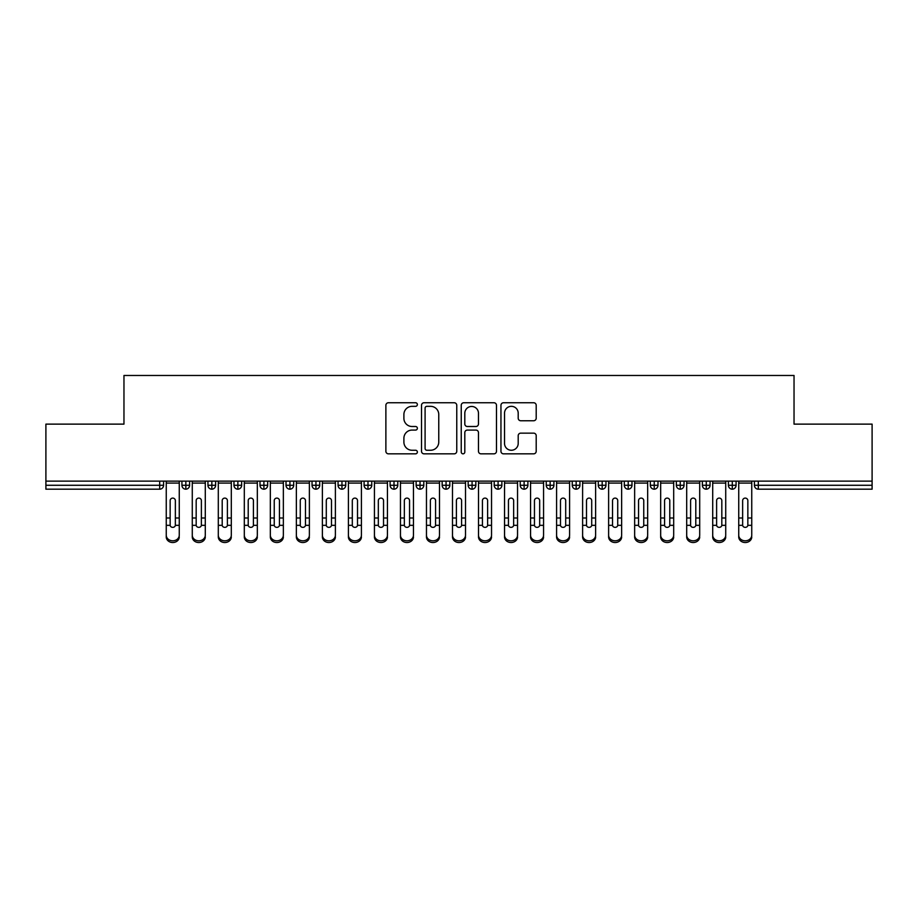 <?xml version="1.0" encoding="UTF-8"?>
<svg xmlns="http://www.w3.org/2000/svg" width="918" height="918" viewBox="0 0 918 918"><rect width="100%" height="100%" fill="white"/><g stroke="black" fill="none" stroke-linecap="round" stroke-linejoin="round"><path stroke-width="1.38" d="M417.369 404.54A1.79 1.79 0 0 0 415.579 402.75L388.44 402.75A2.559 2.559 0 0 0 385.881 405.308L385.881 451.277A2.559 2.559 0 0 0 388.44 453.836L415.579 453.836A1.79 1.79 0 0 0 417.369 452.046A1.79 1.79 0 0 0 415.579 450.256L412.067 450.256A8.17 8.17 0 0 1 403.897 442.086L403.897 438.253A8.17 8.17 0 0 1 412.067 430.083L415.579 430.083A1.79 1.79 0 0 0 417.369 428.293A1.79 1.79 0 0 0 415.579 426.503L412.067 426.503A8.17 8.17 0 0 1 403.897 418.333L403.897 414.5A8.17 8.17 0 0 1 412.067 406.33L415.579 406.33A1.79 1.79 0 0 0 417.369 404.54M533.645 420.754A2.559 2.559 0 0 0 536.204 418.206L536.204 405.308A2.559 2.559 0 0 0 533.645 402.75L503.512 402.75A2.559 2.559 0 0 0 500.953 405.308L500.953 451.277A2.559 2.559 0 0 0 503.512 453.836L533.645 453.836A2.559 2.559 0 0 0 536.204 451.277L536.204 435.706A2.559 2.559 0 0 0 533.645 433.147L520.747 433.147A2.559 2.559 0 0 0 518.2 435.706L518.2 443.428A6.828 6.828 0 0 1 511.36 450.256A6.828 6.828 0 0 1 504.533 443.428L504.533 413.157A6.828 6.828 0 0 1 511.36 406.33A6.828 6.828 0 0 1 518.2 413.157L518.2 418.206A2.559 2.559 0 0 0 520.747 420.754L533.645 420.754M45.9 481.124L872.1 481.124L872.1 424.127L794.036 424.127L794.036 375.473L123.964 375.473L123.964 424.127L45.9 424.127L45.9 485.278L159.686 485.278L159.686 481.124M456.762 405.308A2.559 2.559 0 0 0 454.215 402.75L424.07 402.75A2.559 2.559 0 0 0 421.511 405.308L421.511 451.277A2.559 2.559 0 0 0 424.07 453.836L454.215 453.836A2.559 2.559 0 0 0 456.762 451.277L456.762 405.308M463.785 402.75L493.93 402.75A2.559 2.559 0 0 1 496.489 405.308L496.489 451.277A2.559 2.559 0 0 1 493.93 453.836L481.032 453.836A2.559 2.559 0 0 1 478.473 451.277L478.473 432.642A2.559 2.559 0 0 0 475.926 430.083L467.365 430.083A2.559 2.559 0 0 0 464.806 432.642L464.806 452.046A1.79 1.79 0 0 1 463.028 453.836A1.79 1.79 0 0 1 461.238 452.046L461.238 405.308A2.559 2.559 0 0 1 463.785 402.75M163.588 481.124L163.588 485.278A3.901 3.901 0 0 1 159.686 489.191L45.9 489.191L45.9 485.278M872.1 481.124L872.1 489.191L758.314 489.191A3.901 3.901 0 0 1 754.412 485.278L754.412 481.124L754.412 485.278A3.901 3.901 0 0 0 758.314 489.191L758.314 485.278L872.1 485.278M185.838 481.124L185.838 485.278L181.925 485.278L181.925 481.124L181.925 485.278A3.901 3.901 0 0 0 185.838 489.191A3.901 3.901 0 0 0 189.601 485.289L189.601 481.124L189.601 485.278A3.901 3.901 0 0 1 185.838 489.191A3.901 3.901 0 0 1 181.925 485.278A3.901 3.901 0 0 0 185.838 489.191L185.838 485.278L189.601 485.278M159.686 489.191A3.901 3.901 0 0 0 163.588 485.278A3.901 3.901 0 0 1 159.686 489.191L159.686 485.278L163.588 485.278M211.851 481.124L211.851 485.278L207.95 485.278L207.95 481.124L207.95 485.278A3.901 3.901 0 0 0 211.851 489.191A3.901 3.901 0 0 0 215.627 485.289L215.627 481.124L215.627 485.278A3.901 3.901 0 0 1 211.851 489.191A3.901 3.901 0 0 1 207.95 485.278A3.901 3.901 0 0 0 211.851 489.191L211.851 485.278L215.627 485.278M237.877 481.124L237.877 485.278L233.975 485.278L233.975 481.124L233.975 485.278A3.901 3.901 0 0 0 237.877 489.191A3.901 3.901 0 0 0 241.652 485.289L241.652 481.124L241.652 485.278A3.901 3.901 0 0 1 237.877 489.191A3.901 3.901 0 0 1 233.975 485.278A3.901 3.901 0 0 0 237.877 489.191L237.877 485.278L241.652 485.278M263.902 481.124L263.902 489.191A3.901 3.901 0 0 1 260.001 485.278L260.001 481.124L260.001 485.278A3.901 3.901 0 0 0 263.902 489.191A3.901 3.901 0 0 0 267.677 485.289L267.677 481.124M289.927 481.124L289.927 489.191A3.901 3.901 0 0 1 286.014 485.278A3.901 3.901 0 0 0 289.927 489.191A3.901 3.901 0 0 1 286.014 485.278L286.014 481.124M293.691 481.124L293.691 485.278A3.901 3.901 0 0 1 289.927 489.191A3.901 3.901 0 0 0 293.691 485.289L286.014 485.278M315.941 481.124L315.941 485.278L312.04 485.278L312.04 481.124L312.04 485.278A3.901 3.901 0 0 0 315.941 489.191A3.901 3.901 0 0 0 319.716 485.289L319.716 481.124L319.716 485.278A3.901 3.901 0 0 1 315.941 489.191A3.901 3.901 0 0 1 312.04 485.278A3.901 3.901 0 0 0 315.941 489.191L315.941 485.278L319.716 485.278M341.966 489.191A3.901 3.901 0 0 1 338.065 485.278L338.065 481.124L338.065 485.278A3.901 3.901 0 0 0 341.966 489.191A3.901 3.901 0 0 0 345.742 485.289L345.742 481.124L345.742 485.278A3.901 3.901 0 0 1 341.966 489.191L341.966 485.278L345.742 485.278M367.992 481.124L367.992 485.278L364.09 485.278L364.09 481.124L364.09 485.278A3.901 3.901 0 0 0 367.992 489.191A3.901 3.901 0 0 0 371.756 485.289L371.756 481.124L371.756 485.278A3.901 3.901 0 0 1 367.992 489.191A3.901 3.901 0 0 1 364.09 485.278A3.901 3.901 0 0 0 367.992 489.191L367.992 485.278L371.756 485.278M394.006 481.124L394.006 489.191A3.901 3.901 0 0 1 390.104 485.278L390.104 481.124L390.104 485.278A3.901 3.901 0 0 0 394.006 489.191A3.901 3.901 0 0 0 397.781 485.289L397.781 481.124M420.031 481.124L420.031 489.191A3.901 3.901 0 0 1 416.129 485.278L416.129 481.124L416.129 485.278A3.901 3.901 0 0 0 420.031 489.191A3.901 3.901 0 0 0 423.806 485.289L423.806 481.124M446.056 481.124L446.056 489.191A3.901 3.901 0 0 1 442.155 485.278L442.155 481.124L442.155 485.278A3.901 3.901 0 0 0 446.056 489.191A3.901 3.901 0 0 0 449.831 485.289L449.831 481.124M472.081 481.124L472.081 485.278L468.169 485.278L468.169 481.124L468.169 485.278A3.901 3.901 0 0 0 472.081 489.191A3.901 3.901 0 0 0 475.845 485.289L475.845 481.124L475.845 485.278A3.901 3.901 0 0 1 472.081 489.191A3.901 3.901 0 0 1 468.169 485.278A3.901 3.901 0 0 0 472.081 489.191L472.081 485.278L475.845 485.278M498.095 481.124L498.095 485.278L494.194 485.278L494.194 481.124L494.194 485.278A3.901 3.901 0 0 0 498.095 489.191A3.901 3.901 0 0 0 501.871 485.289L501.871 481.124L501.871 485.278A3.901 3.901 0 0 1 498.095 489.191A3.901 3.901 0 0 1 494.194 485.278A3.901 3.901 0 0 0 498.095 489.191L498.095 485.278L501.871 485.278M524.121 481.124L524.121 485.278L520.219 485.278L520.219 481.124L520.219 485.278A3.901 3.901 0 0 0 524.121 489.191A3.901 3.901 0 0 0 527.896 485.289L527.896 481.124L527.896 485.278A3.901 3.901 0 0 1 524.121 489.191A3.901 3.901 0 0 1 520.219 485.278A3.901 3.901 0 0 0 524.121 489.191L524.121 485.278L527.896 485.278M550.146 481.124L550.146 489.191A3.901 3.901 0 0 1 546.244 485.278L546.244 481.124L546.244 485.278A3.901 3.901 0 0 0 550.146 489.191A3.901 3.901 0 0 0 553.91 485.289L553.91 481.124M576.16 481.124L576.16 489.191A3.901 3.901 0 0 1 572.258 485.278L572.258 481.124L572.258 485.278A3.901 3.901 0 0 0 576.16 489.191A3.901 3.901 0 0 0 579.935 485.289L579.935 481.124M602.185 481.124L602.185 485.278L598.284 485.278L598.284 481.124L598.284 485.278A3.901 3.901 0 0 0 602.185 489.191A3.901 3.901 0 0 0 605.96 485.289L605.96 481.124L605.96 485.278A3.901 3.901 0 0 1 602.185 489.191A3.901 3.901 0 0 1 598.284 485.278A3.901 3.901 0 0 0 602.185 489.191L602.185 485.278L605.96 485.278M628.21 481.124L628.21 489.191A3.901 3.901 0 0 1 624.309 485.278L624.309 481.124L624.309 485.278A3.901 3.901 0 0 0 628.21 489.191A3.901 3.901 0 0 0 631.986 485.289L631.986 481.124M654.236 481.124L654.236 489.191A3.901 3.901 0 0 1 650.323 485.278L650.323 481.124L650.323 485.278A3.901 3.901 0 0 0 654.236 489.191A3.901 3.901 0 0 0 657.999 485.289L657.999 481.124M680.249 481.124L680.249 489.191A3.901 3.901 0 0 1 676.348 485.278L676.348 481.124L676.348 485.278A3.901 3.901 0 0 0 680.249 489.191A3.901 3.901 0 0 0 684.025 485.289L684.025 481.124M706.275 481.124L706.275 489.191A3.901 3.901 0 0 1 702.373 485.278L702.373 481.124M710.05 481.124L710.05 485.278A3.901 3.901 0 0 1 706.275 489.191A3.901 3.901 0 0 0 710.05 485.289L702.373 485.278A3.901 3.901 0 0 0 706.275 489.191M732.3 481.124L732.3 489.191A3.901 3.901 0 0 1 728.399 485.278L728.399 481.124L728.399 485.278A3.901 3.901 0 0 0 732.3 489.191A3.901 3.901 0 0 0 736.075 485.289L736.075 481.124M341.966 481.124L341.966 485.278L338.065 485.278M426.881 406.33A1.79 1.79 0 0 0 425.091 408.12L425.091 448.477A1.79 1.79 0 0 0 426.881 450.256L430.588 450.256A8.17 8.17 0 0 0 438.758 442.086L438.758 414.5A8.17 8.17 0 0 0 430.588 406.33L426.881 406.33M478.473 413.284A6.828 6.828 0 0 0 471.645 406.456A6.828 6.828 0 0 0 464.806 413.284L464.806 423.955A2.559 2.559 0 0 0 467.365 426.503L475.926 426.503A2.559 2.559 0 0 0 478.473 423.955L478.473 413.284M175.361 517.144L175.361 500.608A2.605 2.513 -0 0 0 172.756 498.095A2.605 2.513 0 0 1 175.361 500.608L175.349 525.326A2.605 2.238 180 0 1 170.163 525.326L170.151 517.993L166.25 517.993L166.25 535.205A6.506 5.588 -0 0 0 172.756 540.805A6.506 5.588 -0 0 0 179.262 535.205L179.262 527.058M179.262 536.938A6.506 5.588 180 0 1 172.756 542.527A6.506 5.588 180 0 1 166.25 536.938L166.25 535.205M170.151 517.993L170.151 500.608A2.605 2.513 0 0 1 172.756 498.095M179.262 481.124L179.262 535.205M166.25 481.124L166.25 517.993M201.386 517.144L201.386 500.608A2.605 2.513 -0 0 0 198.781 498.095A2.605 2.513 0 0 1 201.386 500.608L201.375 525.326A2.605 2.238 180 0 1 196.188 525.326L196.177 517.993L192.275 517.993L192.275 535.205A6.506 5.588 -0 0 0 198.781 540.805A6.506 5.588 -0 0 0 205.288 535.205L205.288 527.058M227.4 517.144L227.4 500.608A2.605 2.513 -0 0 0 224.807 498.095A2.605 2.513 0 0 1 227.4 500.608L227.4 525.326A2.605 2.238 180 0 1 222.213 525.326L222.202 517.993L218.3 517.993L218.3 535.205A6.506 5.588 -0 0 0 224.807 540.805A6.506 5.588 -0 0 0 231.302 535.205L231.302 527.058M253.425 517.144L253.425 500.608A2.605 2.513 -0 0 0 250.821 498.095A2.605 2.513 0 0 1 253.425 500.608L253.414 525.326A2.605 2.238 180 0 1 248.227 525.326L248.216 517.993L244.314 517.993L244.314 535.205A6.506 5.588 -0 0 0 250.821 540.805A6.506 5.588 -0 0 0 257.327 535.205L257.327 527.058M279.451 517.144L279.451 500.608A2.605 2.513 -0 0 0 276.846 498.095A2.605 2.513 0 0 1 279.451 500.608L279.439 525.326A2.605 2.238 180 0 1 274.252 525.326L274.241 517.993L270.34 517.993L270.34 535.205A6.506 5.588 -0 0 0 276.846 540.805A6.506 5.588 -0 0 0 283.352 535.205L283.352 527.058M205.288 536.938A6.506 5.588 180 0 1 198.781 542.527A6.506 5.588 180 0 1 192.275 536.938L192.275 535.205M196.177 517.993L196.177 500.608A2.605 2.513 0 0 1 198.781 498.095M205.288 481.124L205.288 535.205M192.275 481.124L192.275 517.993M231.302 536.938A6.506 5.588 180 0 1 224.807 542.527A6.506 5.588 180 0 1 218.3 536.938L218.3 535.205M222.202 517.993L222.202 500.608A2.605 2.513 0 0 1 224.807 498.095M231.302 481.124L231.302 535.205M218.3 481.124L218.3 517.993M257.327 536.938A6.506 5.588 180 0 1 250.821 542.527A6.506 5.588 180 0 1 244.314 536.938L244.314 535.205M248.216 517.993L248.216 500.608A2.605 2.513 0 0 1 250.821 498.095M257.327 481.124L257.327 535.205M244.314 481.124L244.314 517.993M283.352 536.938A6.506 5.588 180 0 1 276.846 542.527A6.506 5.588 180 0 1 270.34 536.938L270.34 535.205M274.241 517.993L274.241 500.608A2.605 2.513 0 0 1 276.846 498.095M283.352 481.124L283.352 535.205M270.34 481.124L270.34 517.993M305.464 517.144L305.464 500.608A2.605 2.513 -0 0 0 302.871 498.095A2.605 2.513 0 0 1 305.464 500.608L305.464 525.326A2.605 2.238 180 0 1 300.278 525.326L300.266 517.993L296.365 517.993L296.365 535.205A6.506 5.588 -0 0 0 302.871 540.805A6.506 5.588 -0 0 0 309.377 535.205L309.377 527.058M309.377 536.938A6.506 5.588 180 0 1 302.871 542.527A6.506 5.588 180 0 1 296.365 536.938L296.365 535.205M300.266 517.993L300.266 500.608A2.605 2.513 0 0 1 302.871 498.095M309.377 481.124L309.377 535.205M296.365 481.124L296.365 517.993M331.49 517.144L331.49 500.608A2.605 2.513 -0 0 0 328.885 498.095A2.605 2.513 0 0 1 331.49 500.608L331.478 525.326A2.605 2.238 180 0 1 326.292 525.326L326.292 517.993L322.379 517.993L322.379 535.205A6.506 5.588 -0 0 0 328.885 540.805A6.506 5.588 -0 0 0 335.391 535.205L335.391 527.058M357.515 517.144L357.515 500.608A2.605 2.513 -0 0 0 354.91 498.095A2.605 2.513 0 0 1 357.515 500.608L357.504 525.326A2.605 2.238 180 0 1 352.317 525.326L352.305 517.993L348.404 517.993L348.404 535.205A6.506 5.588 -0 0 0 354.91 540.805A6.506 5.588 -0 0 0 361.417 535.205L361.417 527.058M383.54 517.144L383.54 500.608A2.605 2.513 -0 0 0 380.936 498.095A2.605 2.513 0 0 1 383.54 500.608L383.529 525.326A2.605 2.238 180 0 1 378.342 525.326L378.331 517.993L374.429 517.993L374.429 535.205A6.506 5.588 -0 0 0 380.936 540.805A6.506 5.588 -0 0 0 387.442 535.205L387.442 527.058M374.429 536.938L374.429 535.205L374.429 536.938A6.506 5.588 180 0 0 380.936 542.527A6.506 5.588 180 0 0 387.442 536.938M409.554 517.144L409.554 500.608A2.605 2.513 -0 0 0 406.961 498.095A2.605 2.513 0 0 1 409.554 500.608L409.554 525.326A2.605 2.238 180 0 1 404.368 525.326L404.356 517.993L400.455 517.993L400.455 535.205A6.506 5.588 -0 0 0 406.961 540.805A6.506 5.588 -0 0 0 413.456 535.205L413.456 527.058M335.391 536.938A6.506 5.588 180 0 1 328.885 542.527A6.506 5.588 180 0 1 322.379 536.938L322.379 535.205M326.292 517.993L326.292 500.608A2.605 2.513 0 0 1 328.885 498.095M335.391 481.124L335.391 535.205M322.379 481.124L322.379 517.993M361.417 536.938A6.506 5.588 180 0 1 354.91 542.527A6.506 5.588 180 0 1 348.404 536.938L348.404 535.205M352.305 517.993L352.305 500.608A2.605 2.513 0 0 1 354.91 498.095M361.417 481.124L361.417 535.205M348.404 481.124L348.404 517.993M378.331 517.993L378.331 500.608A2.605 2.513 0 0 1 380.936 498.095M387.442 481.124L387.442 535.205M374.429 481.124L374.429 517.993M413.456 536.938A6.506 5.588 180 0 1 406.961 542.527A6.506 5.588 180 0 1 400.455 536.938L400.455 535.205M404.356 517.993L404.356 500.608A2.605 2.513 0 0 1 406.961 498.095M413.456 481.124L413.456 535.205M400.455 481.124L400.455 517.993M435.58 517.144L435.58 500.608A2.605 2.513 -0 0 0 432.975 498.095A2.605 2.513 0 0 1 435.58 500.608L435.568 525.326A2.605 2.238 180 0 1 430.381 525.326L430.381 517.993L426.468 517.993L426.468 535.205A6.506 5.588 -0 0 0 432.975 540.805A6.506 5.588 -0 0 0 439.481 535.205L439.481 527.058M426.468 536.938L426.468 535.205L426.468 536.938A6.506 5.588 180 0 0 432.975 542.527A6.506 5.588 180 0 0 439.481 536.938M461.605 517.144L461.605 500.608A2.605 2.513 -0 0 0 459 498.095A2.605 2.513 0 0 1 461.605 500.608L461.593 525.326A2.605 2.238 180 0 1 456.407 525.326L456.395 517.993L452.494 517.993L452.494 535.205A6.506 5.588 -0 0 0 459 540.805A6.506 5.588 -0 0 0 465.506 535.205L465.506 527.058M452.494 536.938L452.494 535.205L452.494 536.938A6.506 5.588 180 0 0 459 542.527A6.506 5.588 180 0 0 465.506 536.938M487.619 517.144L487.619 500.608A2.605 2.513 -0 0 0 485.025 498.095A2.605 2.513 0 0 1 487.619 500.608L487.619 525.326A2.605 2.238 180 0 1 482.432 525.326L482.42 517.993L478.519 517.993L478.519 535.205A6.506 5.588 -0 0 0 485.025 540.805A6.506 5.588 -0 0 0 491.532 535.205L491.532 527.058M478.519 536.938L478.519 535.205L478.519 536.938A6.506 5.588 180 0 0 485.025 542.527A6.506 5.588 180 0 0 491.532 536.938M513.644 517.144L513.644 500.608A2.605 2.513 -0 0 0 511.039 498.095A2.605 2.513 0 0 1 513.644 500.608L513.632 525.326A2.605 2.238 180 0 1 508.446 525.326L508.446 517.993L504.544 517.993L504.544 535.205A6.506 5.588 -0 0 0 511.039 540.805A6.506 5.588 -0 0 0 517.545 535.205L517.545 527.058M504.544 536.938L504.544 535.205L504.544 536.938A6.506 5.588 180 0 0 511.039 542.527A6.506 5.588 180 0 0 517.545 536.938M539.669 517.144L539.669 500.608A2.605 2.513 -0 0 0 537.064 498.095A2.605 2.513 0 0 1 539.669 500.608L539.658 525.326A2.605 2.238 180 0 1 534.471 525.326L534.46 517.993L530.558 517.993L530.558 535.205A6.506 5.588 -0 0 0 537.064 540.805A6.506 5.588 -0 0 0 543.571 535.205L543.571 527.058M530.558 536.938L530.558 535.205L530.558 536.938A6.506 5.588 180 0 0 537.064 542.527A6.506 5.588 180 0 0 543.571 536.938M430.381 517.993L430.381 500.608A2.605 2.513 0 0 1 432.975 498.095M439.481 481.124L439.481 535.205M426.468 481.124L426.468 517.993M456.395 517.993L456.395 500.608A2.605 2.513 0 0 1 459 498.095M465.506 481.124L465.506 535.205M452.494 481.124L452.494 517.993M482.42 517.993L482.42 500.608A2.605 2.513 0 0 1 485.025 498.095M491.532 481.124L491.532 535.205M478.519 481.124L478.519 517.993M508.446 517.993L508.446 500.608A2.605 2.513 0 0 1 511.039 498.095M517.545 481.124L517.545 535.205M504.544 481.124L504.544 517.993M534.46 517.993L534.46 500.608A2.605 2.513 0 0 1 537.064 498.095M543.571 481.124L543.571 535.205M530.558 481.124L530.558 517.993M565.695 517.144L565.695 500.608A2.605 2.513 -0 0 0 563.09 498.095A2.605 2.513 0 0 1 565.695 500.608L565.683 525.326A2.605 2.238 180 0 1 560.496 525.326L560.485 517.993L556.583 517.993L556.583 535.205A6.506 5.588 -0 0 0 563.09 540.805A6.506 5.588 -0 0 0 569.596 535.205L569.596 527.058M569.596 536.938A6.506 5.588 180 0 1 563.09 542.527A6.506 5.588 180 0 1 556.583 536.938L556.583 535.205M560.485 517.993L560.485 500.608A2.605 2.513 0 0 1 563.09 498.095M569.596 481.124L569.596 535.205M556.583 481.124L556.583 517.993M591.708 517.144L591.708 500.608A2.605 2.513 -0 0 0 589.115 498.095A2.605 2.513 0 0 1 591.708 500.608L591.708 525.326A2.605 2.238 180 0 1 586.522 525.326L586.51 517.993L582.609 517.993L582.609 535.205A6.506 5.588 -0 0 0 589.115 540.805A6.506 5.588 -0 0 0 595.621 535.205L595.621 527.058M582.609 536.938L582.609 535.205L582.609 536.938A6.506 5.588 180 0 0 589.115 542.527A6.506 5.588 180 0 0 595.621 536.938M586.51 517.993L586.51 500.608A2.605 2.513 0 0 1 589.115 498.095M595.621 481.124L595.621 535.205M582.609 481.124L582.609 517.993M617.734 517.144L617.734 500.608A2.605 2.513 -0 0 0 615.129 498.095A2.605 2.513 0 0 1 617.734 500.608L617.722 525.326A2.605 2.238 180 0 1 612.535 525.326L612.535 517.993L608.623 517.993L608.623 535.205A6.506 5.588 -0 0 0 615.129 540.805A6.506 5.588 -0 0 0 621.635 535.205L621.635 527.058M621.635 536.938A6.506 5.588 180 0 1 615.129 542.527A6.506 5.588 180 0 1 608.623 536.938L608.623 535.205M612.535 517.993L612.535 500.608A2.605 2.513 0 0 1 615.129 498.095M621.635 481.124L621.635 535.205M608.623 481.124L608.623 517.993M643.759 517.144L643.759 500.608A2.605 2.513 -0 0 0 641.154 498.095A2.605 2.513 0 0 1 643.759 500.608L643.747 525.326A2.605 2.238 180 0 1 638.561 525.326L638.549 517.993L634.648 517.993L634.648 535.205A6.506 5.588 -0 0 0 641.154 540.805A6.506 5.588 -0 0 0 647.66 535.205L647.66 527.058M647.66 536.938A6.506 5.588 180 0 1 641.154 542.527A6.506 5.588 180 0 1 634.648 536.938L634.648 535.205M638.549 517.993L638.549 500.608A2.605 2.513 0 0 1 641.154 498.095M647.66 481.124L647.66 535.205M634.648 481.124L634.648 517.993M669.784 517.144L669.784 500.608A2.605 2.513 -0 0 0 667.179 498.095A2.605 2.513 0 0 1 669.784 500.608L669.773 525.326A2.605 2.238 180 0 1 664.586 525.326L664.575 517.993L660.673 517.993L660.673 535.205A6.506 5.588 -0 0 0 667.179 540.805A6.506 5.588 -0 0 0 673.686 535.205L673.686 527.058M660.673 536.938L660.673 535.205L660.673 536.938A6.506 5.588 180 0 0 667.179 542.527A6.506 5.588 180 0 0 673.686 536.938M664.575 517.993L664.575 500.608A2.605 2.513 0 0 1 667.179 498.095M673.686 481.124L673.686 535.205M660.673 481.124L660.673 517.993M695.798 517.144L695.798 500.608A2.605 2.513 -0 0 0 693.193 498.095A2.605 2.513 0 0 1 695.798 500.608L695.787 525.326A2.605 2.238 180 0 1 690.6 525.326L690.6 517.993L686.698 517.993L686.698 535.205A6.506 5.588 -0 0 0 693.193 540.805A6.506 5.588 -0 0 0 699.7 535.205L699.7 527.058M699.7 536.938A6.506 5.588 180 0 1 693.193 542.527A6.506 5.588 180 0 1 686.698 536.938L686.698 535.205M690.6 517.993L690.6 500.608A2.605 2.513 0 0 1 693.193 498.095M699.7 481.124L699.7 535.205M686.698 481.124L686.698 517.993M721.823 517.144L721.823 500.608A2.605 2.513 -0 0 0 719.219 498.095A2.605 2.513 0 0 1 721.823 500.608L721.812 525.326A2.605 2.238 180 0 1 716.625 525.326L716.614 517.993L712.712 517.993L712.712 535.205A6.506 5.588 -0 0 0 719.219 540.805A6.506 5.588 -0 0 0 725.725 535.205L725.725 527.058M712.712 536.938L712.712 535.205L712.712 536.938A6.506 5.588 180 0 0 719.219 542.527A6.506 5.588 180 0 0 725.725 536.938M716.614 517.993L716.614 500.608A2.605 2.513 0 0 1 719.219 498.095M725.725 481.124L725.725 535.205M712.712 481.124L712.712 517.993M747.849 517.144L747.849 500.608A2.605 2.513 -0 0 0 745.244 498.095A2.605 2.513 0 0 1 747.849 500.608L747.837 525.326A2.605 2.238 180 0 1 742.651 525.326L742.639 517.993L738.738 517.993L738.738 535.205A6.506 5.588 -0 0 0 745.244 540.805A6.506 5.588 -0 0 0 751.75 535.205L751.75 527.058M751.75 536.938A6.506 5.588 180 0 1 745.244 542.527A6.506 5.588 180 0 1 738.738 536.938L738.738 535.205M742.639 517.993L742.639 500.608A2.605 2.513 0 0 1 745.244 498.095M751.75 481.124L751.75 535.205M738.738 481.124L738.738 517.993M758.314 481.124L758.314 485.278L754.412 485.278M260.001 485.278A3.901 3.901 0 0 0 263.902 489.191A3.901 3.901 0 0 0 267.677 485.289L260.001 485.278M390.104 485.278A3.901 3.901 0 0 0 394.006 489.191A3.901 3.901 0 0 0 397.781 485.289L390.104 485.278M416.129 485.278A3.901 3.901 0 0 0 420.031 489.191A3.901 3.901 0 0 0 423.806 485.289L416.129 485.278M442.155 485.278A3.901 3.901 0 0 0 446.056 489.191A3.901 3.901 0 0 0 449.831 485.289L442.155 485.278M546.244 485.278A3.901 3.901 0 0 0 550.146 489.191A3.901 3.901 0 0 0 553.91 485.289L546.244 485.278M572.258 485.278A3.901 3.901 0 0 0 576.16 489.191A3.901 3.901 0 0 0 579.935 485.289L572.258 485.278M624.309 485.278L631.986 485.278A3.901 3.901 0 0 1 628.21 489.191M650.323 485.278A3.901 3.901 0 0 0 654.236 489.191A3.901 3.901 0 0 0 657.999 485.289L650.323 485.278M676.348 485.278A3.901 3.901 0 0 0 680.249 489.191A3.901 3.901 0 0 0 684.025 485.289L676.348 485.278M728.399 485.278L736.075 485.278A3.901 3.901 0 0 1 732.3 489.191M179.262 517.993L175.361 517.993M179.262 483.086L166.25 483.086M170.163 525.326L166.25 525.326M179.262 525.326L175.349 525.326M205.288 517.993L201.386 517.993M205.288 483.086L192.275 483.086M196.188 525.326L192.275 525.326M205.288 525.326L201.375 525.326M231.302 517.993L227.4 517.993M231.302 483.086L218.3 483.086M222.213 525.326L218.3 525.326M231.302 525.326L227.4 525.326M257.327 517.993L253.425 517.993M257.327 483.086L244.314 483.086M248.227 525.326L244.314 525.326M257.327 525.326L253.414 525.326M283.352 517.993L279.451 517.993M283.352 483.086L270.34 483.086M274.252 525.326L270.34 525.326M283.352 525.326L279.439 525.326M309.377 517.993L305.464 517.993M309.377 483.086L296.365 483.086M300.278 525.326L296.365 525.326M309.377 525.326L305.464 525.326M335.391 517.993L331.49 517.993M335.391 483.086L322.379 483.086M326.292 525.326L322.379 525.326M335.391 525.326L331.478 525.326M361.417 517.993L357.515 517.993M361.417 483.086L348.404 483.086M352.317 525.326L348.404 525.326M361.417 525.326L357.504 525.326M387.442 517.993L383.54 517.993M387.442 483.086L374.429 483.086M378.342 525.326L374.429 525.326M387.442 525.326L383.529 525.326M413.456 517.993L409.554 517.993M413.456 483.086L400.455 483.086M404.368 525.326L400.455 525.326M413.456 525.326L409.554 525.326M439.481 517.993L435.58 517.993M439.481 483.086L426.468 483.086M430.381 525.326L426.468 525.326M439.481 525.326L435.568 525.326M465.506 517.993L461.605 517.993M465.506 483.086L452.494 483.086M456.407 525.326L452.494 525.326M465.506 525.326L461.593 525.326M491.532 517.993L487.619 517.993M491.532 483.086L478.519 483.086M482.432 525.326L478.519 525.326M491.532 525.326L487.619 525.326M517.545 517.993L513.644 517.993M517.545 483.086L504.544 483.086M508.446 525.326L504.544 525.326M517.545 525.326L513.632 525.326M543.571 517.993L539.669 517.993M543.571 483.086L530.558 483.086M534.471 525.326L530.558 525.326M543.571 525.326L539.658 525.326M569.596 517.993L565.695 517.993M569.596 483.086L556.583 483.086M560.496 525.326L556.583 525.326M569.596 525.326L565.683 525.326M595.621 517.993L591.708 517.993M595.621 483.086L582.609 483.086M586.522 525.326L582.609 525.326M595.621 525.326L591.708 525.326M621.635 517.993L617.734 517.993M621.635 483.086L608.623 483.086M612.535 525.326L608.623 525.326M621.635 525.326L617.722 525.326M647.66 517.993L643.759 517.993M647.66 483.086L634.648 483.086M638.561 525.326L634.648 525.326M647.66 525.326L643.747 525.326M673.686 517.993L669.784 517.993M673.686 483.086L660.673 483.086M664.586 525.326L660.673 525.326M673.686 525.326L669.773 525.326M699.7 517.993L695.798 517.993M699.7 483.086L686.698 483.086M690.6 525.326L686.698 525.326M699.7 525.326L695.787 525.326M725.725 517.993L721.823 517.993M725.725 483.086L712.712 483.086M716.625 525.326L712.712 525.326M725.725 525.326L721.812 525.326M751.75 517.993L747.849 517.993M751.75 483.086L738.738 483.086M742.651 525.326L738.738 525.326M751.75 525.326L747.837 525.326"/></g></svg>
